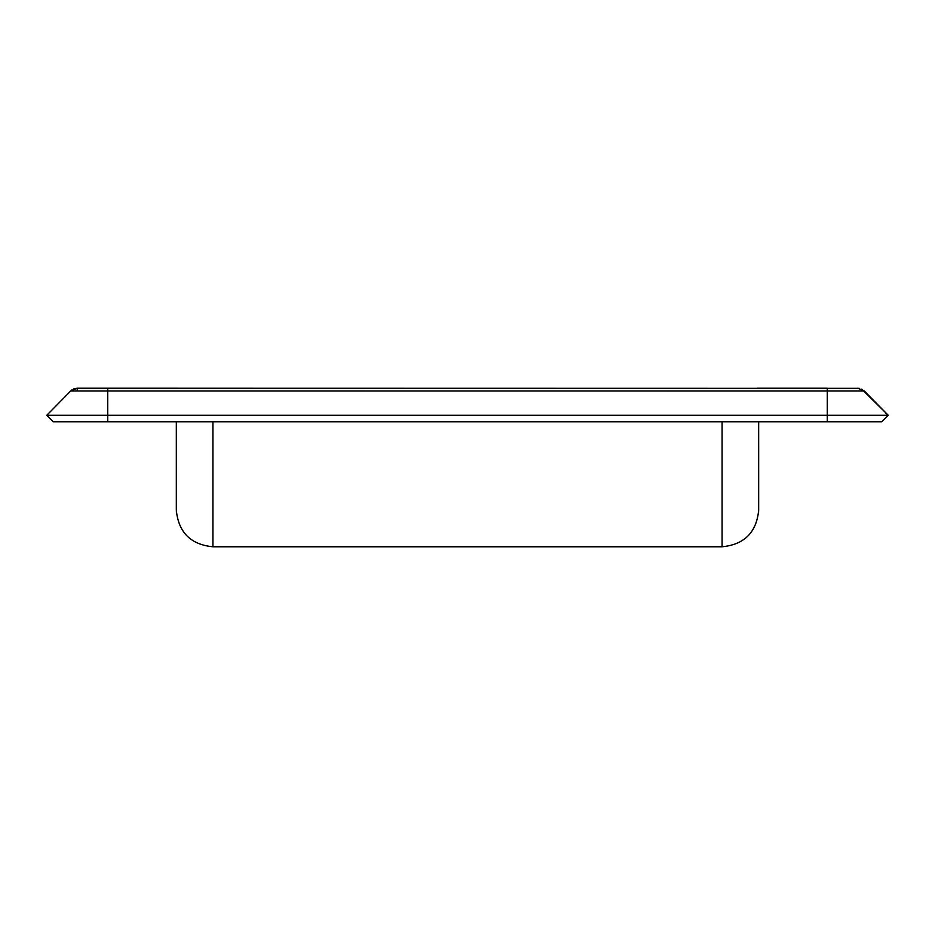 <?xml version="1.0" encoding="UTF-8"?>
<svg xmlns="http://www.w3.org/2000/svg" width="935" height="935" viewBox="0 0 935 935"><rect width="100%" height="100%" fill="white"/><g stroke="black" fill="none" stroke-linecap="round" stroke-linejoin="round"><path stroke-width="1.4" d="M47.989 414.053L70.709 390.959L77.231 388.224L165.659 388.224L77.231 388.224L73.69 388.937M885.48 413.212L887.011 414.053L885.48 413.212M71.96 389.895L70.709 390.959L77.231 388.224L859.3 388.352M861.708 389.124L887.011 414.053M875.417 415.304L888.25 415.304L864.291 390.959L857.769 388.224L864.291 390.959L827.276 390.959L827.276 388.224L757.151 388.224M881.787 421.767L827.276 421.767L881.787 421.767L888.25 415.304L827.276 415.304L827.276 390.959L70.709 390.959L72.007 389.86M73.83 388.878L77.231 388.224L77.231 390.959M177.849 388.224L165.659 388.224M107.724 421.767L827.276 421.767L827.276 415.304L107.724 415.304L107.724 421.767L53.213 421.767L46.75 415.304L59.583 415.304M107.724 388.224L107.724 415.304L46.75 415.304L70.709 390.959L46.75 415.304M888.25 415.304L864.291 390.959M176.388 512.181L176.329 421.767L176.329 510.183C178.492 532.412 190.693 544.602 212.911 546.776L722.089 546.776C744.307 544.602 756.508 532.412 758.671 510.183L758.671 421.767L758.612 512.181M722.089 546.776L722.089 421.767M212.911 421.767L212.911 546.776"/></g></svg>
